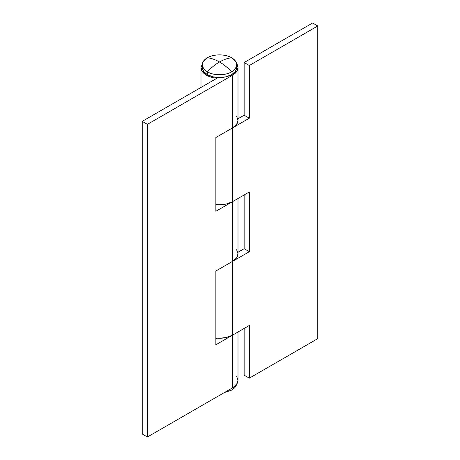 <?xml version="1.0" encoding="UTF-8"?>
<svg xmlns="http://www.w3.org/2000/svg" width="460" height="460" viewBox="0 0 460 460"><rect width="100%" height="100%" fill="white"/><g stroke="black" fill="none" stroke-linecap="round" stroke-linejoin="round"><path stroke-width="0.69" d="M236.716 64.802L236.716 67.614L235.405 71.415L231.673 74.641L226.09 76.791L219.506 77.55L212.917 76.791L207.333 74.641L207.333 71.829A17.21 9.936 180 0 1 202.452 63.468A17.21 9.936 180 0 1 207.333 57.776A17.21 9.936 180 0 1 231.673 57.776A17.21 9.936 180 0 1 236.561 66.136A17.21 9.936 180 0 1 231.673 71.829C227.775 67.718 223.721 64.44 219.506 61.991C215.286 64.44 211.232 67.718 207.333 71.829C212.813 75.618 226.199 75.618 231.673 71.829A17.21 9.936 180 0 1 207.333 71.829C211.232 67.718 215.286 64.44 219.506 61.991C223.721 59.57 227.775 58.161 231.673 57.776C226.199 53.987 212.813 53.987 207.333 57.776C211.232 58.161 215.286 59.57 219.506 61.991C215.286 59.57 211.232 58.161 207.333 57.776C200.773 62.462 200.773 67.143 207.333 71.829L207.333 74.641A17.21 9.936 0 0 0 225.003 77.027A17.21 9.936 0 0 0 236.561 68.948M202.452 66.28A17.21 9.936 0 0 0 207.333 74.641L203.602 71.415L202.296 67.614L202.296 64.802M231.673 57.776C227.775 58.161 223.721 59.57 219.506 61.991C223.721 64.44 227.775 67.718 231.673 71.829C238.24 67.143 238.24 62.462 231.673 57.776M202.411 63.526L201.003 67.614L202.411 71.703L206.425 75.164A18.498 10.683 0 0 0 216.729 78.177L216.924 77.435L216.729 78.177A18.498 10.683 180 0 1 206.425 75.164A18.498 10.683 180 0 1 201.02 68.08M238.004 331.999L238.004 380.265L236.595 384.353L232.587 387.82L147.401 437L142.232 434.016L142.232 121.359L142.232 434.016L147.401 437L147.401 124.349L232.587 75.164L236.595 71.703L238.004 67.614L236.561 63.474A18.498 10.683 180 0 1 238.004 67.614A18.498 10.683 180 0 1 232.587 75.164L232.587 127.863L232.587 75.164L147.401 124.349L147.401 437L232.587 387.82L232.587 335.127L215.855 344.787L215.855 271.015L232.587 261.355L232.587 201.635L215.855 211.295L215.855 137.523L232.587 127.863A18.498 10.683 0 0 0 238.004 120.307L236.595 124.395L232.587 127.863L215.855 137.523L215.855 211.295L232.587 201.635L232.587 261.355A18.498 10.683 0 0 0 238.004 253.799L236.595 257.887L232.587 261.355L215.855 271.015L215.855 344.787L232.587 335.127L232.587 387.82A18.498 10.683 0 0 0 238.004 380.265L236.595 376.176M215.855 205.321L216.993 204.66L215.855 205.321M215.855 338.813L216.993 338.157L215.855 338.813M142.232 121.359L218.166 77.521L142.232 121.359L147.401 124.349L142.232 121.359M215.855 204.55L219.506 204.763L226.584 203.947L232.587 201.635L232.587 127.863L232.593 201.63A18.498 10.683 0 0 1 215.855 204.55A18.498 10.683 0 0 0 216.729 204.642L216.729 204.815M215.855 338.048L219.506 338.255L226.584 337.439L232.587 335.127L232.587 261.355L232.587 335.127A18.498 10.683 0 0 1 215.855 338.042A18.498 10.683 0 0 0 216.729 338.134L216.729 338.307M232.587 335.127L249.32 325.467L232.593 335.122M236.595 249.711L238.004 253.799L238.004 198.507M236.595 116.219L238.004 120.307L238.004 67.614M232.587 127.863L249.32 118.203L249.32 65.504L244.145 62.52L249.32 65.504L317.768 25.984L312.599 23L244.145 62.52L244.145 115.213L249.32 118.203L244.145 115.213L238.004 118.76L244.145 115.213L244.145 62.52L312.599 23L317.768 25.984L317.768 338.641L317.768 25.984L249.32 65.504L249.32 118.203L232.576 127.868M232.587 201.635L249.32 191.975L249.32 251.695L232.576 261.361L249.32 251.695L244.145 248.705L244.145 194.959L244.145 248.705L249.32 251.695L249.32 191.975L232.587 201.635M249.32 325.467L249.32 378.16L317.768 338.641L249.32 378.16L244.145 375.17L244.145 328.452L244.145 375.17L249.32 378.16L249.32 325.467M238.004 252.252L244.145 248.705L238.004 252.252M236.561 384.405L231.673 390.103A17.21 9.936 0 0 0 236.561 384.41M231.673 390.103L224.261 392.627M201.003 67.614L201.003 87.429"/></g></svg>
